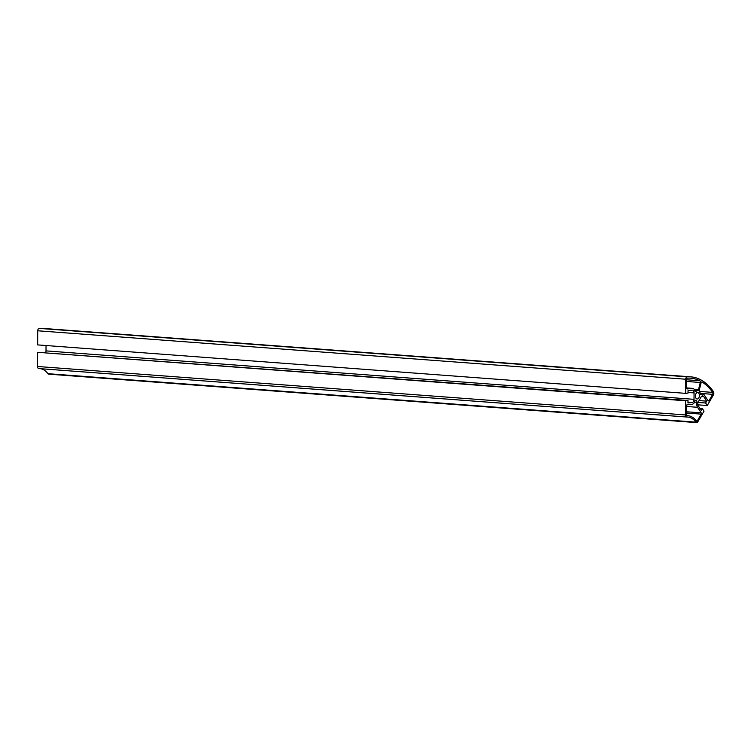 <?xml version="1.0" encoding="UTF-8"?>
<svg xmlns="http://www.w3.org/2000/svg" width="751" height="751" viewBox="0 0 751 751"><rect width="100%" height="100%" fill="white"/><g stroke="black" fill="none" stroke-linecap="round" stroke-linejoin="round"><path stroke-width="1.13" d="M37.719 330.778A2.244 1.361 -85.7 0 1 39.136 328.384A64.511 39.296 -85.7 0 1 42.741 328.384L690.76 376.842A64.511 39.296 94.3 0 0 687.146 376.842A2.244 1.361 94.3 0 0 685.738 379.227L37.719 330.778L37.653 344.897L685.663 393.355L685.738 379.227M686.686 417.012L38.836 368.572A2.244 1.361 -85.7 0 1 38.752 368.572A2.244 1.361 -85.7 0 1 37.55 366.488L37.616 352.313L685.635 400.771L685.56 414.946A2.244 1.361 94.3 0 0 686.771 417.03A2.244 1.361 94.3 0 0 686.855 417.03A24.192 14.738 94.3 0 1 687.747 417.049A24.192 14.738 94.3 0 1 695.924 422.146A2.244 1.361 94.3 0 0 696.684 422.616L48.674 374.158A2.244 1.361 -85.7 0 1 47.914 373.688A24.192 14.738 94.3 0 0 40.667 368.713M37.616 352.313L687.991 400.499L687.972 402.958L692.206 402.489A2.957 1.802 94.3 0 0 694.027 399.335L694.055 392.904A2.957 1.802 94.3 0 0 692.469 390.154A2.957 1.802 94.3 0 0 692.262 390.163L688.038 390.633L688.019 393.092L685.663 393.355M45.727 352.472A2.957 1.802 94.3 0 0 46.008 350.886L46.036 345.526M697.238 420.973A0.892 0.544 -85.7 0 1 696.477 421.086A25.534 15.555 94.3 0 0 687.85 415.707A25.534 15.555 94.3 0 0 686.902 415.688A0.892 0.544 -85.7 0 1 686.386 414.852L686.433 405.812A0.892 0.544 -85.7 0 1 686.987 404.855L692.197 404.273A4.75 2.891 94.3 0 0 694.863 401.175A1.342 0.817 -85.7 0 1 695.708 400.292A1.342 0.817 -85.7 0 1 695.98 400.405A5.06 3.079 94.3 0 0 696.402 400.64A1.342 0.817 -85.7 0 1 696.909 402.329A4.75 2.891 94.3 0 0 697.548 407.286L701.199 412.872A0.892 0.544 -85.7 0 1 701.199 414.13L697.238 420.973L696.346 420.898M707.968 400.565L704.504 395.27A4.75 2.891 94.3 0 0 702.786 394.115A4.75 2.891 94.3 0 0 701.415 394.547A1.342 0.817 -85.7 0 1 701.03 394.669A1.342 0.817 -85.7 0 1 700.345 393.834A5.06 3.079 94.3 0 0 699.444 391.703A1.342 0.817 -85.7 0 1 699.228 390.201L701.068 382.907A1.342 0.817 -85.7 0 1 701.922 381.996A1.342 0.817 -85.7 0 1 702.166 382.081A63.168 38.47 -85.7 0 1 712.661 392.397A1.342 0.817 -85.7 0 1 712.671 394.322L709.132 400.433A1.342 0.817 -85.7 0 1 708.456 400.893A1.342 0.817 -85.7 0 1 707.968 400.565M694.91 390.877A4.75 2.891 94.3 0 0 692.6 388.37A4.75 2.891 94.3 0 0 692.272 388.38L687.334 388.934A1.342 0.817 -85.7 0 1 687.24 388.934A1.342 0.817 -85.7 0 1 686.517 387.685L686.555 379.593A1.342 0.817 -85.7 0 1 687.409 378.166A63.168 38.47 -85.7 0 1 690.657 378.185A63.168 38.47 -85.7 0 1 699.848 380.766A1.342 0.817 -85.7 0 1 700.308 382.484L698.468 389.778A1.342 0.817 -85.7 0 1 697.651 390.689A5.06 3.079 94.3 0 0 696.027 391.393A1.342 0.817 -85.7 0 1 695.557 391.581A1.342 0.817 -85.7 0 1 694.91 390.877M690.76 376.842A64.511 39.296 94.3 0 1 713.441 391.665A2.244 1.361 94.3 0 1 713.45 394.857L707.264 405.531L705.611 403.005L706.691 401.147L703.725 396.622A2.957 1.802 94.3 0 0 702.654 395.899A2.957 1.802 94.3 0 0 701.162 396.913L698.346 401.776A2.957 1.802 94.3 0 0 698.327 405.934L701.293 410.468L702.363 408.61L704.025 411.135L697.81 421.846A2.244 1.361 94.3 0 1 696.684 422.616M702.363 408.61L699.96 408.422M706.691 401.147L699.04 400.574M705.611 403.005L698.045 402.442M707.264 405.531L697.895 404.827M698.824 393.28A3.267 1.99 -85.7 0 1 699.19 396.96A3.267 1.99 -85.7 0 1 697.153 399.006A3.267 1.99 -85.7 0 1 695.417 395.589A3.267 1.99 -85.7 0 1 697.641 392.482A3.267 1.99 -85.7 0 1 698.824 393.28M685.635 400.771L687.991 400.499M701.415 394.547L700.664 394.491M692.272 388.38L686.527 387.948M699.848 380.766L686.555 379.781M703.725 396.622L701.49 396.453M687.146 376.842L39.136 328.384M696.027 391.393L695.126 391.327M697.651 390.689L694.778 390.473M698.468 389.778L694.271 389.459M700.308 382.484L686.545 381.452M709.132 400.433L707.817 400.33M712.671 394.322L700.242 393.393M712.661 392.397L699.275 391.402M702.166 382.081L701.669 382.043M696.402 400.64L695.182 400.546M695.98 400.405L695.417 400.358M701.199 414.13L686.395 413.022M701.199 412.872L686.405 411.764M697.548 407.286L686.423 406.46M696.909 402.329L694.515 402.151M694.055 392.904L688.029 392.454M694.027 399.335L46.008 350.886M692.206 402.489L687.982 402.17M685.56 414.946L37.55 366.488M695.924 422.146L47.914 373.688M687.85 415.707L686.696 415.622M702.786 394.115L700.373 393.928M692.6 388.37L686.527 387.91M686.771 417.03L38.752 368.572"/></g></svg>
